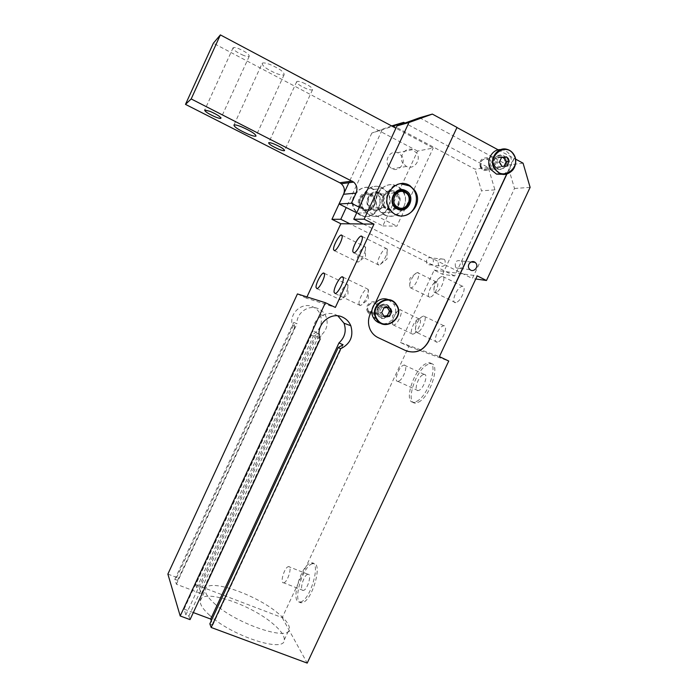 <?xml version="1.0" encoding="UTF-8"?>
<svg xmlns="http://www.w3.org/2000/svg" width="698" height="698" viewBox="0 0 698 698"><rect width="100%" height="100%" fill="white"/><g stroke="black" fill="none" stroke-linecap="round" stroke-linejoin="round"><path stroke-width="0.52" stroke-dasharray="3.49 2.62" d="M444.085 259.237L444.923 260.145C445.961 265.327 444.068 267.247 439.251 265.894L438.51 265.066C437.437 259.953 439.295 258.016 444.085 259.237L432.254 258.033L433.065 258.906C434.086 263.931 432.254 265.79 427.577 264.481L426.853 263.678C425.797 258.722 427.604 256.847 432.254 258.033M195.676 584.671L196.749 587.637L199.497 588.684L201.338 593.701L176.376 584.235L174.849 579.314L177.624 580.37L176.699 577.438L292.82 326.542L292.401 325.233C288.632 313.385 302.426 301.3 313.166 306.98C316.482 308.595 318.873 311.116 320.356 314.554C323.061 323.907 320.068 330.756 311.36 335.11L195.676 584.671L282.21 617.634L408.845 346.461L400.39 342.474L434.165 270.1L442.558 274.27L454.668 275.989L494.926 189.865L488.251 167.52L404.988 123.031M391.648 125.928L371.833 133.056L392.512 126.382M382.033 130.16L346.217 207.55M454.668 275.989L349.951 223.84M387.599 192.665L383.254 188.443C371.031 179.997 355.413 198.014 364.496 210.115L366.878 212.829C378.595 224.18 397.328 205.901 387.599 192.665M488.251 167.52L475.015 169.169L392.869 125.483M371.833 133.056L349.462 181.436M494.926 189.865L481.533 190.816L475.015 169.169M311.36 335.11L313.393 336.052L317.826 333.513L321.316 335.066C326.891 329.901 328.461 323.759 326.027 316.639C324.518 313.123 322.075 310.549 318.689 308.9C309.127 303.927 296.318 312.652 296.938 323.776L293.762 322.363L294.713 327.423L292.82 326.542M196.749 587.637L313.393 336.052M201.338 593.701L321.316 335.066M176.376 584.235L296.938 323.776M174.849 579.314L293.762 322.363M177.624 580.37L294.713 327.423M199.497 588.684L317.826 333.513M419.62 117.761L507.612 165.103L514.496 188.477L472.354 278.502L475.757 278.982M363.309 223.997L472.354 278.502M455.558 267.098C454.45 261.759 456.396 259.726 461.378 261L462.242 261.951C463.315 267.369 461.343 269.367 456.335 267.962L455.558 267.098M378.517 209.636C369.059 196.958 385.392 178.103 398.122 186.951L402.659 191.374C412.771 205.229 393.192 224.355 380.995 212.48L378.517 209.636M481.437 167.311C479.788 161.901 481.594 159.092 486.872 158.9L489.699 161.029C491.322 166.569 489.446 169.344 484.063 169.37L481.437 167.311M498.224 149.869L514.007 158.402L506.748 173.942M515.552 159.1L514.007 158.402M523.072 163.175L507.612 165.103M530.122 187.369L514.496 188.477M371.999 310.165L375.428 302.784M370.263 313.891L456.824 127.472M370.123 313.847C367.767 319.239 367.767 324.544 370.132 329.735C371.903 333.295 374.529 335.921 378.011 337.605L378.15 337.658M405.8 350.649L378.011 337.605M405.643 350.588L406.821 351.085M214.373 603.491C236.491 624.23 290.708 642.081 289.434 628.846C289.565 624.928 285.91 619.859 278.476 613.629C255.503 593.78 205.474 577.115 205.343 589.985C205.116 593.344 208.126 597.846 214.373 603.491M416.697 401.333C428.72 395.801 439.26 361.328 428.633 362.873L425.248 363.998C413.356 370.219 403.243 403.374 413.774 402.223L416.697 401.333M422.779 374.8C417.84 377.295 413.609 391.15 417.98 390.627L419.236 390.234C424.192 387.861 428.493 373.77 424.122 374.364L422.779 374.8M399.116 380.96C403.915 378.491 408.339 364.373 404.125 365.054L402.833 365.516C398.052 368.108 393.698 381.998 397.895 381.387L399.116 380.96M300.454 601.938C310.523 600.524 321.525 560.948 311.491 562.937L310.627 563.103C300.664 565.267 289.94 603.482 299.922 602.025L300.454 601.938M307.678 574.349C303.551 575.152 299.084 591.11 303.211 590.447L303.473 590.403C307.626 589.723 312.137 573.529 308.001 574.288L307.678 574.349M283.894 582.751C287.881 581.992 292.558 565.773 288.579 566.601L288.274 566.671C284.295 567.553 279.68 583.545 283.641 582.795L283.894 582.751M415.816 273.319L417.448 272.586C421.025 272.019 416.802 284.33 412.378 287.297L410.817 287.986L409.709 287.253C409.316 282.751 411.296 278.153 415.659 273.442L415.816 273.319M395.007 324.57L393.637 325.128L392.529 324.413C392.049 319.92 393.951 315.313 398.235 310.584L399.998 309.711C403.645 309.109 399.378 321.839 395.007 324.57M437 292.017L435.264 292.741L433.903 291.816C433.397 287.105 435.456 282.271 440.08 277.324L442.288 276.251C446.388 275.623 441.965 288.867 437 292.017M418.364 331.908L416.872 332.492L415.493 331.594C414.891 326.882 416.854 322.04 421.391 317.067L423.564 315.976C427.743 315.304 423.285 329.037 418.364 331.908M387.346 249.535L386.134 248.383C383.167 248.436 376.841 260.092 377.697 263.896L378.927 265.109L380.331 264.402C384.711 259.787 387.041 254.831 387.346 249.535M359.008 304.11L360.29 305.523L361.677 304.817C365.848 300.384 368.108 295.49 368.465 290.141L367.2 288.806C364.312 288.876 358.318 300.105 359.008 304.11M356.853 261.008L357.873 262.134L359.016 261.567C363.004 257.318 365.229 252.659 365.673 247.581L364.661 246.525C362.079 246.534 356.198 257.466 356.853 261.008M339.429 298.561L340.493 299.852L341.61 299.285C345.431 295.193 347.587 290.595 348.084 285.482L347.037 284.252C344.515 284.287 338.923 294.835 339.429 298.561M368.727 311.439L368.457 311.011C365.106 305.567 373.735 299.582 377.129 304.991L377.278 305.218C380.916 310.61 372.235 316.936 368.727 311.439M379.319 314.597L379.049 314.161C375.594 308.525 384.511 302.33 388.009 307.923L388.158 308.158C391.901 313.734 382.932 320.286 379.319 314.597M337.867 315.88L336.235 314.99C326.062 309.685 312.399 319.03 313.036 330.913L316.779 332.571L317.799 338.12L320.129 339.202M438.719 341.619C443.788 338.844 448.133 325.155 443.78 325.73L442.157 326.324C437.105 329.212 432.839 342.683 437.166 342.168L438.719 341.619M457.269 301.972C462.381 298.927 466.7 285.718 462.442 286.25L460.558 286.983C455.471 290.132 451.231 303.124 455.471 302.653L457.269 301.972M414.15 333.679C418.66 331.035 422.822 318.34 419.036 318.864L417.552 319.44C413.05 322.179 408.958 334.682 412.736 334.211L414.15 333.679M434.732 282.646C430.186 285.622 426.129 297.706 429.837 297.278L431.451 296.624C436.006 293.745 440.141 281.469 436.416 281.948L434.732 282.646M312.372 563.792C302.374 565.947 291.685 604.154 301.693 602.714L302.234 602.627C312.346 601.231 323.305 561.663 313.236 563.626L312.372 563.792M418.521 402.17C430.579 396.656 441.101 362.192 430.43 363.71L427.045 364.845C415.118 371.039 405.023 404.186 415.598 403.051L418.521 402.17M209.112 614.825C231.047 635.93 285.36 653.52 284.295 639.822C284.496 635.773 280.901 630.582 273.511 624.248C250.704 604.075 200.588 587.655 200.239 600.987C199.951 604.468 202.917 609.084 209.112 614.825M193.311 612.565L184.071 609.118L185.86 614.894L188.896 616.029L190.039 619.623M188.896 616.029L317.799 338.12M185.86 614.894L316.779 332.571M184.071 609.118L313.036 330.913M209.845 623.82L212.846 624.937L211.293 620.705M212.846 624.937L343.067 344.751M514.208 158.376L506.966 173.881M504.401 158.97L501.496 156.771C496.051 156.971 494.184 159.868 495.877 165.47L498.573 167.599C504.122 167.581 506.067 164.711 504.401 158.97M434.165 270.1L477.223 275.867M306.963 296.92L306.396 298.151L335.354 307.425M306.396 298.151L297.435 293.928M400.39 342.474L439.408 356.617M408.845 346.461L448.744 361.032M282.21 617.634L307.199 663.1M167.878 574.079L176.699 577.438M377.321 193.547C386.779 206.364 368.623 224.067 357.245 213.073L354.924 210.447C346.103 198.729 361.224 181.288 373.098 189.463L377.321 193.547M442.558 274.27L481.533 190.816M262.221 63.23C262.003 65.839 266.627 69.215 276.085 73.386C280.308 74.974 282.987 75.419 284.121 74.73C284.4 72.164 279.758 68.77 270.187 64.548C265.973 62.977 263.321 62.541 262.221 63.23L233.952 124.994M356.722 212.82L382.827 225.934L417.579 151.082L433.214 148.02L395.914 128.196M417.579 151.082L213.37 43.215M302.766 82.617C309.511 85.584 312.765 87.957 312.529 89.728C311.674 90.243 309.65 89.902 306.457 88.698C299.765 85.767 296.519 83.402 296.729 81.605C297.557 81.09 299.573 81.43 302.766 82.617M243.593 55.43C236.5 52.289 233.01 49.724 233.123 47.734C233.9 47.246 235.75 47.543 238.69 48.642C245.853 51.818 249.352 54.383 249.203 56.346C248.409 56.835 246.542 56.529 243.593 55.43M383.001 196.374L380.768 194.123C373.814 188.94 364.513 199.296 369.783 206.355L371.38 208.109C378.159 214.242 388.481 203.799 383.001 196.374M388.559 165.854L391.944 168.776C398.959 172.406 406.533 162.486 401.76 155.916L397.633 152.679C390.671 149.922 383.996 159.624 388.559 165.854M397.127 195.3C402.816 203.066 392.049 213.963 384.999 207.559L383.342 205.727C377.862 198.354 387.573 187.544 394.798 192.953L397.127 195.3M402.973 163.428C398.226 156.919 405.206 146.789 412.439 149.669L416.741 153.054C421.688 159.921 413.792 170.277 406.498 166.482L402.973 163.428M382.827 225.934L396.892 226.169L433.214 148.02M359.304 207.236L396.892 226.169M384.424 214.565C400.425 223.508 414.481 195.937 398.497 186.916L397.511 186.357C382.87 177.877 368.073 201.766 381.344 212.471L384.424 214.565M400.46 183.705C387.338 184.132 381.187 203.851 391.534 212.209L394.702 214.373L401.76 215.918M386.849 209.33C397.319 215.159 405.922 196.644 395.077 191.601C384.598 185.677 375.943 204.34 386.849 209.33M387.512 208.51C396.49 213.579 404.639 198.258 395.827 192.875L394.998 192.378C386.465 187.474 378.072 201.582 386.003 207.524L387.512 208.51M369.87 195.231C361.878 190.755 355.334 204.88 363.649 208.658C371.633 213.082 378.15 199.043 369.87 195.231M363.553 209.4C371.921 214.085 379.468 199.898 371.249 194.917L370.472 194.463C362.515 189.917 354.75 202.987 362.14 208.475L363.553 209.4C371.921 214.085 379.468 199.898 371.249 194.917L370.472 194.463C362.515 189.917 354.75 202.987 362.14 208.475L363.553 209.4M501.548 157.46L498.704 157.669L496.479 162.433L499.105 166.813L504.008 166.307M506.949 166.072L503.947 166.438M501.679 157.242L498.704 157.669M499.436 162.032L496.479 162.433M502.08 166.447L499.105 166.813M500.754 149.608L503.084 149.913C505.937 150.663 508.196 152.339 509.872 154.93C513.632 163.803 511.355 170.26 503.049 174.308M481.079 167.293C477.353 161.892 485.817 155.471 489.132 161.168C492.832 166.552 484.412 172.973 481.079 167.293M480.617 167.991C478.601 161.404 480.8 157.984 487.23 157.722L490.694 160.322C492.675 167.101 490.371 170.487 483.793 170.495L480.617 167.991M387.233 307.486L386.753 306.754L381.762 307.268L379.546 312.032L382.329 316.264L383.909 316.089M388.978 307.347L386.753 306.754M383.952 307.87L381.762 307.268M381.719 312.66L379.546 312.032M384.519 316.918L382.329 316.264M388.254 299.643L393.689 304.084C399.701 312.468 391.22 325.791 381.326 323.488M368.492 311.264C364.574 306.056 373.186 299.459 376.693 304.974C380.584 310.165 372.008 316.752 368.492 311.264M367.863 312.172L367.523 311.622C363.475 304.965 373.988 297.714 378.124 304.302L378.29 304.546C382.757 311.125 372.156 318.89 367.863 312.172M360.709 215.001C375.637 223.29 388.638 197.743 373.727 189.402L372.811 188.879C359.156 181.035 345.466 203.153 357.847 213.056L360.709 215.001M369.504 214.836C384.825 223.369 398.218 197.072 382.914 188.477L381.972 187.945C367.951 179.866 353.842 202.638 366.555 212.838L369.504 214.836M362.96 210.15C372.715 215.551 380.672 198.407 370.568 193.739C360.787 188.259 352.795 205.535 362.96 210.15M379.651 192.945C369.617 187.308 361.381 205.09 371.816 209.845C381.841 215.403 390.034 197.752 379.651 192.945M379.031 193.739C370.865 189.062 362.89 202.499 370.464 208.144L371.912 209.086C380.497 213.911 388.254 199.331 379.825 194.201L379.031 193.739M494.786 166.429C489.664 158.961 501.339 150.087 505.884 157.966C510.962 165.417 499.358 174.273 494.786 166.429M494.934 166.185C492.867 159.371 495.144 155.828 501.766 155.567L505.343 158.263C508.772 163.192 503.581 170.853 498.198 168.776L494.934 166.185M378.15 315.653C372.758 308.464 384.65 299.337 389.467 306.954C394.815 314.126 382.993 323.226 378.15 315.653M378.36 315.339L378.011 314.772C373.84 307.888 384.703 300.384 388.961 307.19L389.135 307.452C393.733 314.248 382.783 322.284 378.36 315.339M439.251 265.894L427.577 264.481M292.401 325.233L294.286 326.097M320.356 314.554L326.027 316.639M424.122 374.364L404.125 365.054M417.98 390.627L397.895 381.387M308.001 574.288L288.579 566.601M303.211 590.447L283.641 582.795M398.235 310.584L392.634 315.426L392.529 324.413M440.08 277.324L434.331 282.315L433.903 291.816M421.391 317.067L415.755 322.11L415.493 331.594M380.331 264.402L387.041 258.984L387.067 248.785M368.134 289.19L368.274 299.346L361.677 304.817M365.412 246.839L365.508 256.419L359.016 261.567M347.796 284.557L348.014 294.094L341.61 299.285M415.659 273.442L409.953 278.249L409.709 287.253M379.049 314.161L368.457 311.011M388.158 308.158L377.278 305.218M317.346 336.663L319.667 337.736M324.326 273.337L347.037 284.252M316.962 288.667L340.493 299.852M342.029 235.348L364.661 246.525M334.438 250.687L357.873 262.134M343.128 277.193L367.2 288.806M335.197 293.57L360.29 305.523M353.947 252.859L378.927 265.109M362.14 236.482L386.134 248.383M443.78 325.73L423.564 315.976M437.166 342.168L416.872 332.492M462.442 286.25L442.288 276.251M455.471 302.653L435.264 292.741M419.036 318.864L399.998 309.711M412.736 334.211L393.637 325.128M429.837 297.278L410.817 287.986M436.416 281.948L417.448 272.586M301.693 602.714L299.922 602.025M313.236 563.626L311.491 562.937M430.43 363.71L428.633 362.873M415.598 403.051L413.774 402.223M284.295 639.822L289.434 628.846M200.239 600.987L205.343 589.985M498.573 167.599L484.063 169.37M501.496 156.771L486.872 158.9M392.285 212.192L380.995 212.48M469.963 269.611L456.335 267.962M471.028 261.986L461.378 261M366.878 212.829L357.245 213.073M383.254 188.443L373.098 189.463M284.121 74.73L256.149 135.717M384.999 207.559L371.38 208.109M394.798 192.953L380.768 194.123M412.439 149.669L397.633 152.679M406.498 166.482L391.944 168.776M249.203 56.346L220.996 118.041M233.123 47.734L204.689 110.031M296.729 81.605L268.669 142.724M312.529 89.728L284.662 150.34M381.344 212.471L391.534 212.209M386.003 207.524L370.464 208.144M395.827 192.875L379.825 194.201M483.793 170.495L498.198 168.776L494.961 166.185C492.928 159.336 495.196 155.802 501.766 155.567L487.23 157.722M506.888 149.302L503.084 149.913M367.523 311.622L378.011 314.772C373.84 307.931 384.79 300.358 388.969 307.19L378.29 304.546M396.56 304.817L393.689 304.084M373.727 189.402L382.914 188.477M357.847 213.056L366.555 212.838"/><path stroke-width="1.05" d="M404.988 123.031L403.723 122.351L392.512 126.382M346.217 207.55L340.79 219.277L349.951 223.84L373.997 224.128L335.354 307.425L325.408 302.723L180.206 615.976L190.039 619.623L320.129 339.202L319.667 337.736C315.522 324.509 330.931 310.95 342.849 317.276C346.522 319.073 349.175 321.891 350.806 325.722C353.773 336.166 350.405 343.826 340.72 348.712L338.216 347.552L343.067 344.751L338.966 342.927C344.917 337.396 346.601 330.835 344.027 323.235L337.867 315.88M391.648 125.928L403.723 122.351M349.462 181.436L331.943 219.32L340.79 219.277M375.428 302.784L457.007 127.429L432.341 114.088L419.62 117.761L396.97 125.919L353.755 219.224L363.309 223.997M456.954 127.542L498.224 149.869M475.757 278.982L486.471 280.509L530.122 187.369L523.072 163.175L515.552 159.1M396.97 125.919L408.932 122.525L364.129 219.181L373.997 224.128M432.341 114.088L408.932 122.525M506.966 173.881L428.537 341.601C423.058 350.981 415.476 353.991 405.8 350.649L378.15 337.658C374.669 335.974 372.043 333.347 370.272 329.788C367.907 324.587 367.907 319.283 370.263 313.891L371.999 310.165M406.821 351.085C416.121 353.607 423.311 350.431 428.371 341.549L428.537 341.601M316.019 287.419C315.671 283.754 321.246 273.11 323.584 272.979L324.518 274.157C324.945 277.743 319.283 288.579 316.962 288.667L316.019 287.419M333.522 249.614C333.042 246.132 338.888 235.095 341.287 234.982L342.195 235.994C342.753 239.397 336.82 250.617 334.438 250.687L333.522 249.614M334.054 292.209C333.548 288.265 339.516 276.931 342.212 276.757L343.346 278.04C343.94 281.896 337.876 293.439 335.197 293.57L334.054 292.209M362.323 237.119C363.082 240.758 356.687 252.746 353.947 252.859L352.839 251.699C352.176 247.965 358.467 236.186 361.232 236.029L362.323 237.119M211.293 620.705L210.674 619.047L193.311 612.565M210.674 619.047L338.966 342.927M340.72 348.712L211.162 627.467L209.845 623.82L338.216 347.552M506.748 173.942L428.371 341.549M211.162 627.467L307.199 663.1L448.744 361.032L439.408 356.617L477.223 275.867L486.471 280.509M476.08 263.39L475.181 262.404C471.691 259.368 466.395 264.917 469.169 268.713L469.963 269.611C473.427 272.805 478.88 267.255 476.08 263.39M414.699 190.336L410.023 185.755C396.883 176.594 379.982 196.121 389.728 209.252L392.285 212.192C404.875 224.494 425.117 204.689 414.699 190.336M353.755 219.224L364.129 219.181M180.206 615.976L167.878 574.079L297.435 293.928L325.408 302.723M331.943 219.32L340.833 223.735L349.951 223.84M340.833 223.735L306.963 296.92M248.218 134.191C252.388 135.866 254.971 136.511 255.965 136.119C255.939 134.234 251.167 131.154 241.63 126.888C237.477 125.23 234.912 124.593 233.952 124.994C234.039 126.914 238.795 129.985 248.218 134.191M191.182 98.942L185.485 104.377L213.37 43.215L220.376 34.9L191.182 98.942L353.694 182.099C356.922 185.179 357.716 188.844 356.067 193.102L351.382 203.24L359.304 207.236M395.914 128.196L220.376 34.9M185.485 104.377L339.786 182.763L352.141 181.07M278.668 149.163C281.826 150.428 283.781 150.916 284.531 150.628C284.548 149.32 281.207 147.173 274.489 144.172C271.339 142.916 269.393 142.436 268.669 142.724C268.678 144.05 272.011 146.187 278.668 149.163M210.046 111.348L204.689 110.031C204.802 111.505 208.388 113.835 215.455 117.002C218.369 118.171 220.175 118.608 220.865 118.328C220.786 116.88 217.183 114.551 210.046 111.348M339.786 182.763L341.278 183.74C344.384 186.689 345.152 190.196 343.582 194.271L339.088 203.973L356.722 212.82M339.088 203.973L351.382 203.24M401.76 215.918C416.383 216.075 422.15 193.032 409.229 185.843L400.46 183.705M405.704 190.676C394.92 184.56 385.985 203.825 397.206 208.972C407.972 214.993 416.863 195.885 405.704 190.676M405.006 191.531C396.237 186.471 387.591 201.007 395.731 207.132L397.293 208.152C406.515 213.37 414.909 197.595 405.861 192.037L405.006 191.531C396.237 186.471 387.591 201.007 395.731 207.132L397.293 208.152C406.515 213.37 414.909 197.595 405.861 192.037L405.006 191.531M404.936 192.343C396.106 187.343 388.803 203.092 397.982 207.306C406.794 212.244 414.062 196.6 404.936 192.343M504.008 166.307L506.163 161.692L503.546 157.312L501.548 157.46M503.546 157.312L506.556 156.876L501.679 157.242L499.436 162.032L502.08 166.447L506.949 166.072L509.191 161.29L506.949 166.072L502.08 166.447L500.579 164.266L499.436 162.032L501.679 157.242L506.556 156.876L509.191 161.29L506.163 161.692M503.049 174.308L496.548 174.134L490.781 169.474C485.354 161.666 491.697 149.014 500.754 149.608M506.556 156.876L508.353 158.586L509.191 161.29M383.909 316.089L387.311 315.732L389.519 310.985L387.233 307.486M387.311 315.732L389.536 316.386L391.761 311.605L389.536 316.386L384.519 316.918L381.719 312.66L383.952 307.87L388.978 307.347L391.761 311.605L389.519 310.985M391.761 311.605L390.863 308.97L388.978 307.347L383.952 307.87L381.719 312.66L384.519 316.918L389.536 316.386M381.326 323.488C378.316 322.886 375.899 321.316 374.084 318.777L373.308 317.503C367.829 308.15 378.569 295.324 388.254 299.643M343.582 194.271L356.067 193.102M513.763 154.433C520.089 163.681 510.221 177.824 500.291 173.732L494.489 169.029C488.321 160.243 497.081 146.327 506.888 149.302C509.767 150.061 512.044 151.745 513.728 154.363M495.03 168.742C486.462 156.256 506.015 141.406 513.58 154.598C522.025 167.04 502.691 181.829 495.03 168.742M396.42 304.607L396.56 304.817C405.39 317.311 385.078 332.597 376.78 319.64L376.004 318.349C368.623 305.567 388.638 292.087 396.385 304.564M377.286 319.405C368.247 307.399 388.175 292.13 396.185 304.878C405.093 316.848 385.392 332.047 377.286 319.405M344.027 323.235L350.806 325.722M323.584 272.979L324.326 273.337M341.287 234.982L342.029 235.348M342.212 276.757L343.128 277.193M361.232 236.029L362.14 236.482M410.023 185.755L409.229 185.843M475.181 262.404L471.028 261.986M341.278 183.74L353.694 182.099M513.78 154.398C517.724 162.015 514.513 168.689 511.887 170.897C508.441 174.081 504.575 175.024 500.291 173.732L496.548 174.134M513.763 154.363C512.062 151.745 509.776 150.053 506.888 149.302M396.56 304.817C405.442 317.285 385.104 332.606 376.789 319.64L376.004 318.349L373.308 317.503"/></g></svg>
